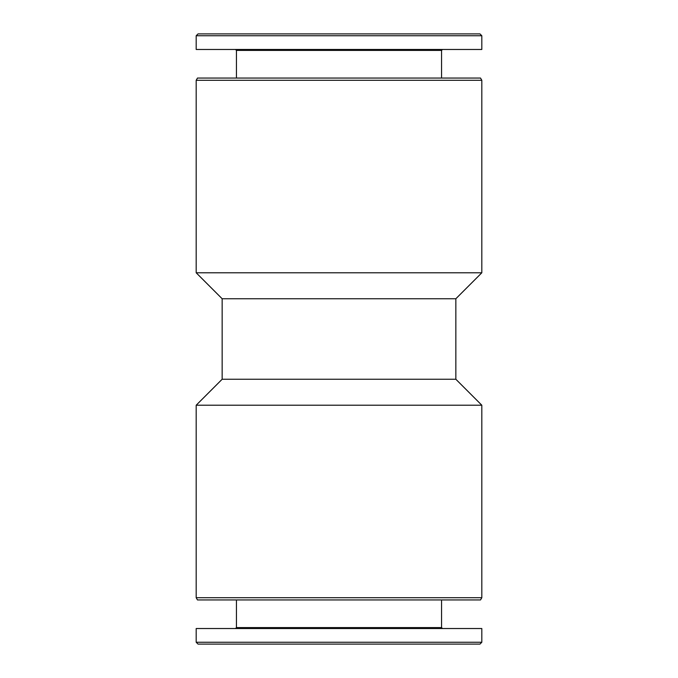 <?xml version="1.0" encoding="UTF-8"?>
<svg xmlns="http://www.w3.org/2000/svg" width="678" height="678" viewBox="0 0 678 678"><rect width="100%" height="100%" fill="white"/><g stroke="black" fill="none" stroke-linecap="round" stroke-linejoin="round"><path stroke-width="1.02" d="M196.188 597.708L481.812 597.708L481.812 405.215L196.188 405.215L196.188 597.708L197.484 599.954L480.516 599.954L481.812 597.708M236.436 599.954L236.436 627.599L441.564 627.599L441.564 599.954M236.436 627.599L235.52 628.523M196.188 628.523L481.812 628.523L481.812 642.261L196.188 642.261L196.188 628.523M196.188 642.261L198.027 644.1L479.973 644.1L481.812 642.261M198.027 33.9L479.973 33.9L481.812 35.739L196.188 35.739L198.027 33.9M196.188 35.739L196.188 49.477L481.812 49.477L481.812 35.739M236.436 78.046L236.436 50.401L441.564 50.401L442.48 49.477M236.436 50.401L235.52 49.477M197.484 78.046L480.516 78.046L481.812 80.292L196.188 80.292L197.484 78.046M222.155 298.752L455.845 298.752L455.845 379.248L222.155 379.248L222.155 298.752L196.188 272.785L481.812 272.785L481.812 80.292M196.188 272.785L196.188 80.292M222.155 379.248L196.188 405.215M441.564 627.599L442.48 628.523M441.564 78.046L441.564 50.401M455.845 298.752L481.812 272.785M455.845 379.248L481.812 405.215"/></g></svg>
